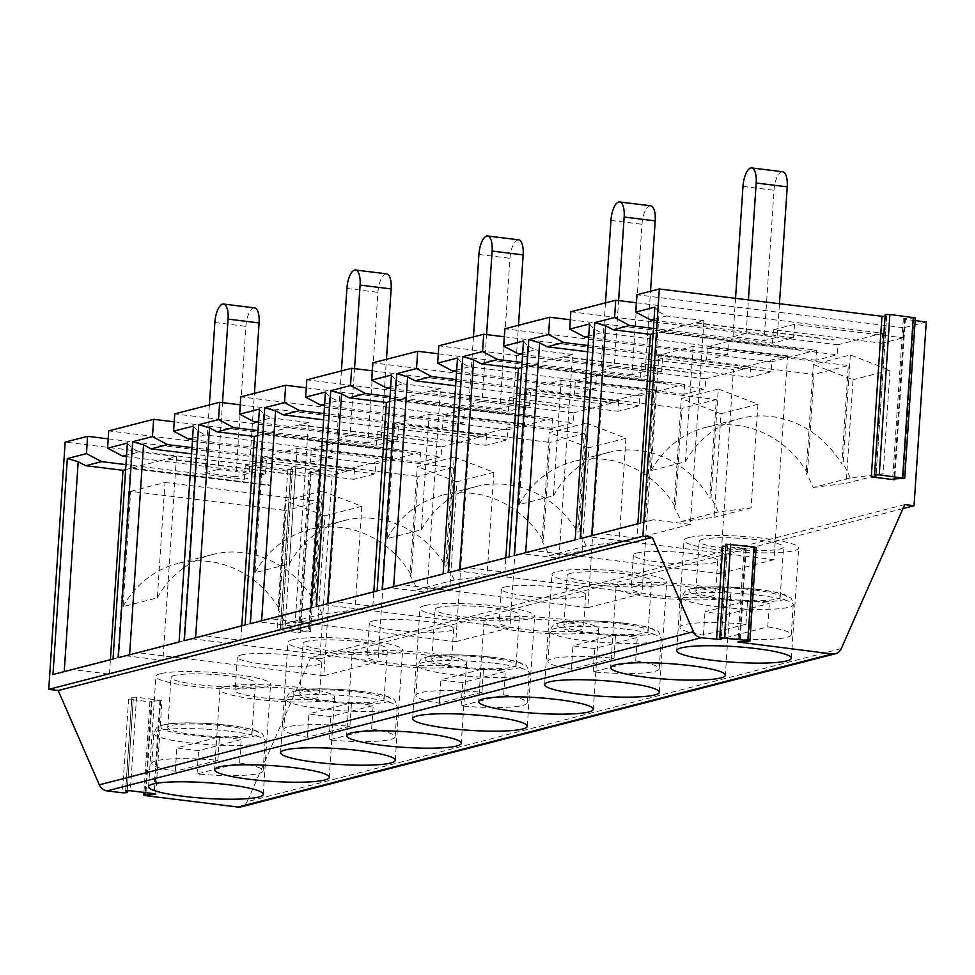<?xml version="1.0" encoding="UTF-8"?>
<svg xmlns="http://www.w3.org/2000/svg" width="975" height="975" viewBox="0 0 975 975"><rect width="100%" height="100%" fill="white"/><g stroke="black" fill="none" stroke-linecap="round" stroke-linejoin="round"><path stroke-width="0.73" stroke-dasharray="4.88 3.66" d="M356.521 652.763A57.464 7.861 3.8 0 1 420.993 652.336A57.464 7.861 3.8 0 1 466.623 663.098A57.464 7.861 3.8 0 1 408.757 667.119A57.464 7.861 3.8 0 1 351.938 655.48A57.464 7.861 3.8 0 1 356.521 652.763M653.981 320.458L688.082 324.675L694.956 322.908A23.668 8.982 -83 0 1 695.992 322.871L703.926 320.592L690.385 524.404L653.14 519.809L640.526 523.063L645.182 521.881L659.124 311.988L666.681 315.985L654.054 319.239M659.124 311.988L654.859 307.137M703.926 320.592L666.681 315.985M653.14 519.809L645.182 521.881M224.482 686.79A57.464 7.861 3.8 0 1 288.953 686.363A57.464 7.861 3.8 0 1 334.596 697.113A57.464 7.861 3.8 0 1 276.729 701.147A57.464 7.861 3.8 0 1 219.911 689.496A57.464 7.861 3.8 0 1 224.482 686.79M238.448 688.521A42.254 5.777 3.8 0 1 285.858 688.204A42.254 5.777 3.8 0 1 319.41 696.113A42.254 5.777 3.8 0 1 276.863 699.075A42.254 5.777 3.8 0 1 235.085 690.507A42.254 5.777 3.8 0 1 238.448 688.521M370.488 654.493A42.254 5.777 3.8 0 1 417.885 654.176A42.254 5.777 3.8 0 1 451.437 662.086A42.254 5.777 3.8 0 1 408.903 665.047A42.254 5.777 3.8 0 1 367.124 656.48A42.254 5.777 3.8 0 1 370.488 654.493M488.548 618.735A57.464 7.861 3.8 0 1 553.02 618.308A57.464 7.861 3.8 0 1 598.65 629.07A57.464 7.861 3.8 0 1 540.796 633.104A57.464 7.861 3.8 0 1 483.978 621.453A57.464 7.861 3.8 0 1 488.548 618.735M323.798 675.699L377.922 661.745L391.462 457.933L337.326 471.888L323.798 675.699L137.56 652.677M634.542 586.438A42.254 5.777 3.8 0 1 681.952 586.121A42.254 5.777 3.8 0 1 715.504 594.031A42.254 5.777 3.8 0 1 672.957 596.992A42.254 5.777 3.8 0 1 631.178 588.425A42.254 5.777 3.8 0 1 634.542 586.438M636.76 553.02A42.254 5.777 3.8 0 1 684.17 552.715A42.254 5.777 3.8 0 1 717.722 560.625A42.254 5.777 3.8 0 1 675.175 563.587A42.254 5.777 3.8 0 1 633.397 555.019A42.254 5.777 3.8 0 1 636.76 553.02M455.825 641.672L509.962 627.717L523.49 423.906L469.365 437.86L455.825 641.672L269.587 618.65M240.667 655.102A42.254 5.777 3.8 0 1 288.076 654.786A42.254 5.777 3.8 0 1 321.628 662.695A42.254 5.777 3.8 0 1 279.082 665.669A42.254 5.777 3.8 0 1 237.303 657.101A42.254 5.777 3.8 0 1 240.667 655.102M587.852 607.644L641.989 593.69L655.529 389.878L601.392 403.833L587.852 607.644L401.627 584.622M662.098 584.695A57.464 7.861 3.8 0 1 597.614 585.122A57.464 7.861 3.8 0 1 551.984 574.36A57.464 7.861 3.8 0 1 556.554 571.655A57.464 7.861 3.8 0 1 621.038 571.228A57.464 7.861 3.8 0 1 666.668 581.977A57.464 7.861 3.8 0 1 662.098 584.695M424.527 605.682A57.464 7.861 -176.2 0 0 419.957 608.388A57.464 7.861 -176.2 0 0 465.587 619.149A57.464 7.861 -176.2 0 0 530.059 618.723A57.464 7.861 -176.2 0 0 534.629 616.005A57.464 7.861 -176.2 0 0 488.999 605.256A57.464 7.861 -176.2 0 0 424.527 605.682M620.575 584.707A57.464 7.861 3.8 0 1 685.047 584.281A57.464 7.861 3.8 0 1 730.689 595.043A57.464 7.861 3.8 0 1 672.823 599.077A57.464 7.861 3.8 0 1 616.005 587.425A57.464 7.861 3.8 0 1 620.575 584.707M502.515 620.466A42.254 5.777 3.8 0 1 549.924 620.149A42.254 5.777 3.8 0 1 583.477 628.058A42.254 5.777 3.8 0 1 540.93 631.02A42.254 5.777 3.8 0 1 499.151 622.452A42.254 5.777 3.8 0 1 502.515 620.466M767.739 626.876A55.77 7.629 3.8 0 1 791.237 634.713A55.77 7.629 3.8 0 1 725.156 637.845L767.739 626.876L769.299 603.488A55.77 7.629 -176.2 0 0 758.928 602.014A55.77 7.629 -176.2 0 0 747.569 600.795L704.986 611.776A55.77 7.629 -176.2 0 0 726.716 614.457L769.299 603.488M725.156 637.845L726.716 614.457M746.009 624.195L703.438 635.164A55.77 7.629 3.8 0 1 679.928 627.327A55.77 7.629 3.8 0 1 746.009 624.195L747.569 600.795M133.319 699.112L128.615 699.221L152.015 702.11L149.955 701.549L151.308 701.269L161.984 700.635L136.537 697.186L131.844 697.296L133.295 699.051L127.213 790.567L133.295 699.051M570.326 319.776L816.66 350.22L816.002 360.238L837.123 354.79L837.793 344.772L570.85 311.781M636.334 302.762L882.68 333.206L837.793 344.772M882.68 333.206L882.009 343.224L903.142 337.789L903.801 327.758L636.87 294.767M926.25 321.969L903.801 327.758M902.972 508.597L319.898 658.856L332.109 475.093L311.208 472.509L300.556 632.885L277.168 629.996L281.86 629.887L280.398 628.071L291.05 467.695L292.488 469.438L281.836 629.826M108.213 438.86L354.559 469.304L332.109 475.093M354.559 469.304L353.888 479.334L375.009 473.887L375.68 463.868L108.737 430.877M174.233 421.846L420.566 452.29L375.68 463.868M420.566 452.29L419.908 462.321L441.029 456.873L441.699 446.855L174.757 413.863M240.24 404.832L486.586 435.289L441.699 446.855M486.586 435.289L485.916 445.307L507.049 439.859L507.707 429.841L240.776 396.849M306.26 387.818L552.606 418.275L507.707 429.841M552.606 418.275L551.935 428.293L573.056 422.845L573.727 412.827L306.784 379.836M372.279 370.805L618.613 401.261L573.727 412.827M618.613 401.261L617.955 411.279L639.076 405.832L639.746 395.813L372.803 362.822M438.287 353.791L684.633 384.247L639.746 395.813M684.633 384.247L683.963 394.266L705.096 388.818L705.754 378.8L438.823 345.808M504.307 336.777L750.652 367.234L705.754 378.8M750.652 367.234L749.982 377.252L771.103 371.804L771.773 361.786L504.831 328.794M816.66 350.22L771.773 361.786M311.208 472.509L309.16 471.949L310.501 471.668L321.189 471.035L319.13 470.474L291.05 467.695M310.501 471.668L299.849 632.044L310.538 631.41L285.09 627.961L280.398 628.071M841.279 648.582L247.138 801.694L310.586 657.711L319.898 658.856M247.138 801.694A10.14 9.275 -104.5 0 1 241.215 806.861M292.488 469.438L287.82 469.621L65.167 442.102M160.461 673.725A57.464 7.861 -176.2 0 0 155.89 676.443A57.464 7.861 -176.2 0 0 201.52 687.204A57.464 7.861 -176.2 0 0 266.004 686.778A57.464 7.861 -176.2 0 0 270.575 684.06A57.464 7.861 -176.2 0 0 224.945 673.311A57.464 7.861 -176.2 0 0 160.461 673.725M292.5 639.71A57.464 7.861 -176.2 0 0 287.918 642.415A57.464 7.861 -176.2 0 0 333.56 653.177A57.464 7.861 -176.2 0 0 398.032 652.75A57.464 7.861 -176.2 0 0 402.602 650.033A57.464 7.861 -176.2 0 0 356.972 639.283A57.464 7.861 -176.2 0 0 292.5 639.71M904.727 504.587L310.586 657.711M270.087 485.075A23.668 8.982 -83 0 0 269.015 485.574L270.087 485.075L131.954 468A23.668 8.982 -83 0 0 130.894 468.5L269.015 485.574M131.954 468L159.961 460.773L265.493 473.813L244.359 479.261L125.97 464.636M244.359 479.261L245.249 465.904L353.888 479.334M125.629 469.633L130.906 468.268L269.039 485.343M322.201 491.095L361.871 506.293L354.985 609.875L322.079 614.079L285.114 623.598A99.974 91.479 75.5 0 0 278.009 609.375L285.224 500.614L322.201 491.095L314.974 599.844L313.658 600.186A99.974 91.479 -104.5 0 0 211.953 554.665L177.633 563.513A99.974 91.479 -104.5 0 1 279.325 609.034L285.87 510.486L320.202 501.638L313.658 600.186M285.114 623.598L318.021 619.405L324.907 515.824L285.224 500.614M130.674 491.303L165.007 482.467L157.341 597.833L123.008 606.682L130.674 491.303L285.87 510.486M123.008 606.682A99.974 91.479 -104.5 0 1 177.633 563.513M254.572 307.881A16.904 6.411 -83 0 0 245.895 326.345L235.913 476.702L249.113 473.302L254.426 393.327M209.381 404.942L204.872 472.875L235.913 476.702M204.872 472.875L218.071 469.462L222.507 402.651M217.888 760.293L175.305 771.274A55.77 7.629 3.8 0 1 151.808 763.425A55.77 7.629 3.8 0 1 217.888 760.293L219.436 736.905L176.865 747.874A55.77 7.629 -176.2 0 0 198.595 750.567L241.166 739.586A55.77 7.629 -176.2 0 0 230.795 738.124A55.77 7.629 -176.2 0 0 219.436 736.905M239.618 762.986A55.77 7.629 3.8 0 1 263.116 770.823A55.77 7.629 3.8 0 1 197.035 773.955L239.618 762.986L241.166 739.586M197.035 773.955L198.595 750.567M175.305 771.274L176.865 747.874M226.407 726.119A42.254 5.777 3.8 0 1 252.062 733.176A42.254 5.777 3.8 0 1 209.515 736.137A42.254 5.777 3.8 0 1 167.737 727.569A42.254 5.777 3.8 0 1 226.407 726.119M174.428 675.456A42.254 5.777 -176.2 0 0 171.076 677.454A42.254 5.777 -176.2 0 0 212.855 686.022A42.254 5.777 -176.2 0 0 255.389 683.048A42.254 5.777 -176.2 0 0 229.734 676.004A42.254 5.777 -176.2 0 0 174.428 675.456M113.051 658.99L125.678 655.736L113.051 659.051M265.493 473.813L266.382 460.456L375.009 473.887M245.249 465.904L266.382 460.456M125.678 655.736L162.923 660.343L109.444 674.127L72.199 669.52M157.341 597.833A99.974 91.479 -104.5 0 1 211.953 554.665M322.079 614.079A99.974 91.479 75.5 0 0 314.974 599.844M279.325 609.034L278.009 609.375M354.985 609.875L318.021 619.405M361.871 506.293L324.907 515.824M165.007 482.467L320.202 501.638M218.071 469.462L249.113 473.302M109.444 674.127L110.407 659.673M159.961 460.773L166.822 459.018A23.668 8.982 -83 0 1 167.858 458.969L176.463 456.532L162.923 660.343M167.883 458.737L305.992 476.044A23.668 8.982 -83 0 0 304.956 476.08L166.822 459.018M306.004 475.812L304.956 476.08M167.858 458.969L305.992 476.044M127.396 443.077L131.649 447.927L139.218 451.925L126.592 455.179M191.563 453.862L337.326 471.888M126.494 456.653L159.961 460.785M176.463 456.532L139.218 451.925M117.719 657.82L131.649 447.927M419.908 462.321L311.269 448.89L310.379 462.26L191.978 447.622M310.379 462.26L331.5 456.812L332.39 443.454L441.029 456.873M391.462 457.933L205.225 434.911L192.611 438.165M192.514 439.64L331.5 456.812M179.071 641.977L191.685 638.723L179.071 642.037M311.269 448.89L332.39 443.454M191.685 638.723L377.922 661.745M402.114 451.047A23.668 8.982 -83 0 0 401.054 451.547L402.114 451.047L263.993 433.972A23.668 8.982 -83 0 0 262.921 434.472L401.054 451.547M193.416 426.063L197.669 430.913L205.225 434.911M245.091 624.963L257.705 621.721L294.95 626.316L240.825 640.27L203.568 635.663M240.825 640.27L241.776 625.816M183.727 640.807L197.669 430.913M258.533 422.626L397.52 439.786L376.399 445.234L257.997 430.609M376.399 445.234L377.288 431.876L485.916 445.307M263.993 433.972L270.867 432.205M257.668 435.606L262.945 434.241L401.066 451.315M454.228 457.068L493.898 472.278L487.025 575.847L454.118 580.052L417.142 589.57A99.974 91.479 75.5 0 0 410.036 575.347L417.263 466.598L454.228 457.068L447.001 565.817L445.685 566.158A99.974 91.479 -104.5 0 0 343.992 520.638L309.66 529.486A99.974 91.479 -104.5 0 1 411.352 575.006L417.909 476.458L452.229 467.61L445.685 566.158M417.142 589.57L450.048 585.378L456.934 481.796L417.263 466.598M262.714 457.275L297.034 448.439L289.368 563.806L255.048 572.654L262.714 457.275L417.909 476.458M255.048 572.654A99.974 91.479 -104.5 0 1 309.66 529.486M386.6 273.853A16.904 6.411 -83 0 0 377.922 292.329L367.941 442.674L381.14 439.274L386.453 359.3M341.408 370.914L336.899 438.847L367.941 442.674M336.899 438.847L350.11 435.435L354.547 368.623M349.915 726.265L307.344 737.246A55.77 7.629 3.8 0 1 283.835 729.398A55.77 7.629 3.8 0 1 349.915 726.265L351.475 702.878L308.892 713.858A55.77 7.629 -176.2 0 0 330.622 716.54L373.206 705.571A55.77 7.629 -176.2 0 0 362.834 704.096A55.77 7.629 -176.2 0 0 351.475 702.878M371.646 728.959A55.77 7.629 3.8 0 1 395.143 736.795A55.77 7.629 3.8 0 1 329.062 739.928L371.646 728.959L373.206 705.571M329.062 739.928L330.622 716.54M307.344 737.246L308.892 713.858M358.434 692.092A42.254 5.777 3.8 0 1 384.101 699.148A42.254 5.777 3.8 0 1 341.555 702.11A42.254 5.777 3.8 0 1 299.776 693.542A42.254 5.777 3.8 0 1 358.434 692.092M306.467 641.428A42.254 5.777 -176.2 0 0 303.103 643.427A42.254 5.777 -176.2 0 0 344.882 651.995A42.254 5.777 -176.2 0 0 387.428 649.021A42.254 5.777 -176.2 0 0 361.762 641.977A42.254 5.777 -176.2 0 0 306.467 641.428M257.705 621.721L245.078 625.024M397.52 439.786L398.409 426.441L507.049 439.859M377.288 431.876L398.409 426.441M289.368 563.806A99.974 91.479 -104.5 0 1 343.992 520.638M454.118 580.052A99.974 91.479 75.5 0 0 447.001 565.817M411.352 575.006L410.036 575.347M487.025 575.847L450.048 585.378M493.898 472.278L456.934 481.796M297.034 448.439L452.229 467.61M294.95 626.316L308.49 422.504L299.898 424.942A23.668 8.982 -83 0 0 298.862 424.99L270.867 432.193M350.11 435.435L381.14 439.274M299.91 424.71L438.019 442.016A23.668 8.982 -83 0 0 436.983 442.053L298.862 424.99M438.031 441.785L436.983 442.053M299.898 424.942L438.019 442.016M259.423 409.049L263.689 413.9L271.245 417.897L258.631 421.151M323.602 419.835L469.365 437.86M308.49 422.504L271.245 417.897M249.746 623.793L263.689 413.9M551.935 428.293L443.296 414.862L442.406 428.232L324.017 413.595M442.406 428.232L463.539 422.784L464.429 409.427L573.056 422.845M523.49 423.906L337.265 400.883L324.638 404.138M324.541 405.612L463.539 422.784M311.098 607.949L323.724 604.707L311.098 608.01M443.296 414.862L464.429 409.427M372.706 621.075A42.254 5.777 3.8 0 1 420.115 620.758A42.254 5.777 3.8 0 1 453.668 628.668A42.254 5.777 3.8 0 1 411.121 631.642A42.254 5.777 3.8 0 1 369.342 623.074A42.254 5.777 3.8 0 1 372.706 621.075M323.724 604.707L509.962 627.717M534.142 417.02A23.668 8.982 -83 0 0 533.081 417.519L534.142 417.02L396.021 399.945A23.668 8.982 -83 0 0 394.96 400.445L533.081 417.519M325.443 392.035L329.696 396.886L337.265 400.883M377.118 590.935L389.744 587.693L426.989 592.288L372.852 606.243L335.607 601.636M372.852 606.243L373.815 591.788M315.766 606.779L329.696 396.886M390.561 388.598L529.547 405.758L508.426 411.206L390.024 396.581M508.426 411.206L509.316 397.849L617.955 411.279M426.989 592.288L440.517 388.477L431.925 390.914A23.668 8.982 -83 0 0 430.889 390.963L396.021 399.945M389.695 401.578L394.972 400.213L533.093 417.288M586.268 423.04L625.938 438.25L619.052 541.82L586.146 546.024L549.181 555.543A99.974 91.479 75.5 0 0 542.063 541.32L549.291 432.571L586.268 423.04L579.04 531.789L577.712 532.131A99.974 91.479 -104.5 0 0 476.019 486.61L441.687 495.458A99.974 91.479 -104.5 0 1 543.392 540.979L549.937 442.431L584.269 433.595L577.712 532.131M549.181 555.543L582.087 551.35L588.961 447.769L549.291 432.571M394.741 423.26L429.073 414.412L421.407 529.778L387.075 538.627L394.741 423.26L549.937 442.431M387.075 538.627A99.974 91.479 -104.5 0 1 441.687 495.458M518.639 239.826A16.904 6.411 -83 0 0 509.962 258.302L499.968 408.647L513.179 405.247L518.493 325.272M473.448 336.887L468.938 404.82L499.968 408.647M468.938 404.82L482.138 401.42L486.574 334.596M481.955 692.238L439.372 703.219A55.77 7.629 3.8 0 1 415.874 695.37A55.77 7.629 3.8 0 1 481.955 692.238L483.503 668.85L440.919 679.831A55.77 7.629 -176.2 0 0 462.65 682.512L505.233 671.543A55.77 7.629 -176.2 0 0 494.861 670.069A55.77 7.629 -176.2 0 0 483.503 668.85M503.673 694.931A55.77 7.629 3.8 0 1 527.183 702.768A55.77 7.629 3.8 0 1 461.102 705.9L503.673 694.931L505.233 671.543M461.102 705.9L462.65 682.512M439.372 703.219L440.919 679.831M490.474 658.064A42.254 5.777 3.8 0 1 516.128 665.121A42.254 5.777 3.8 0 1 473.582 668.082A42.254 5.777 3.8 0 1 431.803 659.514A42.254 5.777 3.8 0 1 490.474 658.064M438.494 607.401A42.254 5.777 -176.2 0 0 435.13 609.399A42.254 5.777 -176.2 0 0 476.909 617.967A42.254 5.777 -176.2 0 0 519.456 615.006A42.254 5.777 -176.2 0 0 493.801 607.949A42.254 5.777 -176.2 0 0 438.494 607.401M389.744 587.693L377.118 590.996M529.547 405.758L530.437 392.413L639.076 405.832M509.316 397.849L530.437 392.413M421.407 529.778A99.974 91.479 -104.5 0 1 476.019 486.61M586.146 546.024A99.974 91.479 75.5 0 0 579.04 531.789M543.392 540.979L542.063 541.32M619.052 541.82L582.087 551.35M625.938 438.25L588.961 447.769M429.073 414.412L584.269 433.595M482.138 401.42L513.179 405.247M431.937 390.695L570.046 407.989A23.668 8.982 -83 0 0 569.01 408.025L430.889 390.963M570.07 407.757L569.01 408.025M431.925 390.914L570.046 407.989M391.462 375.022L395.716 379.872L403.272 383.87L390.658 387.124M455.63 385.808L601.392 403.833M440.517 388.477L403.272 383.87M381.773 589.765L395.716 379.872M683.963 394.266L575.335 380.835L574.446 394.205L456.044 379.567M574.446 394.205L595.567 388.757L596.456 375.399L705.096 388.818M655.529 389.878L469.292 366.856L456.678 370.11M456.58 371.585L595.567 388.757M443.138 573.922L455.752 570.68L443.125 573.982M575.335 380.835L596.456 375.399M504.733 587.048A42.254 5.777 3.8 0 1 552.143 586.743A42.254 5.777 3.8 0 1 585.695 594.64A42.254 5.777 3.8 0 1 543.148 597.614A42.254 5.777 3.8 0 1 501.369 589.046A42.254 5.777 3.8 0 1 504.733 587.048M455.752 570.68L641.989 593.69M666.181 382.992A23.668 8.982 -83 0 0 665.108 383.492L666.181 382.992L528.048 365.918A23.668 8.982 -83 0 0 526.987 366.417L665.108 383.492M457.482 358.008L461.736 362.858L469.292 366.856M509.145 556.92L521.771 553.666L559.016 558.261L504.879 572.215L467.634 567.608M504.879 572.215L505.842 557.761M447.793 572.752L461.736 362.858M522.588 354.571L661.586 371.743L640.453 377.179L522.064 362.554M640.453 377.179L641.343 363.821L749.982 377.252M559.016 558.261L572.557 354.449L563.952 356.887A23.668 8.982 -83 0 0 562.916 356.935L528.048 365.918M521.722 367.551L527 366.186L665.133 383.26M718.295 389.013L757.965 404.223L751.091 507.792L718.173 511.997L681.208 521.528A99.974 91.479 75.5 0 0 674.103 507.293L681.33 398.543L718.295 389.013L711.068 497.762L709.751 498.103A99.974 91.479 -104.5 0 0 608.047 452.583L573.727 461.431A99.974 91.479 -104.5 0 1 675.419 506.951L681.964 408.415L716.296 399.567L709.751 498.103M681.208 521.528L714.114 517.323L721 413.741L681.33 398.543M526.768 389.232L561.1 380.384L553.434 495.763L519.102 504.599L526.768 389.232L681.964 408.415M519.102 504.599A99.974 91.479 -104.5 0 1 573.727 461.431M650.666 205.798A16.904 6.411 -83 0 0 641.989 224.274L632.007 374.632L645.206 371.219L650.52 291.245M605.475 302.859L600.966 370.793L632.007 374.632M600.966 370.793L614.165 367.392L618.601 300.568M613.982 658.21L571.399 669.191A55.77 7.629 3.8 0 1 547.901 661.342A55.77 7.629 3.8 0 1 613.982 658.21L615.53 634.822L572.959 645.803A55.77 7.629 -176.2 0 0 594.689 648.485L637.26 637.516A55.77 7.629 -176.2 0 0 626.888 636.041A55.77 7.629 -176.2 0 0 615.53 634.822M635.712 660.904A55.77 7.629 3.8 0 1 659.21 668.74A55.77 7.629 3.8 0 1 593.129 671.872L635.712 660.904L637.26 637.516M593.129 671.872L594.689 648.485M571.399 669.191L572.959 645.803M622.501 624.037A42.254 5.777 3.8 0 1 648.156 631.093A42.254 5.777 3.8 0 1 605.609 634.055A42.254 5.777 3.8 0 1 563.83 625.487A42.254 5.777 3.8 0 1 622.501 624.037M570.521 573.373A42.254 5.777 -176.2 0 0 567.17 575.372A42.254 5.777 -176.2 0 0 608.948 583.94A42.254 5.777 -176.2 0 0 651.483 580.978A42.254 5.777 -176.2 0 0 625.828 573.922A42.254 5.777 -176.2 0 0 570.521 573.373M521.771 553.666L509.145 556.969M661.586 371.743L662.476 358.386L771.103 371.804M641.343 363.821L662.476 358.386M553.434 495.763A99.974 91.479 -104.5 0 1 608.047 452.583M718.173 511.997A99.974 91.479 75.5 0 0 711.068 497.762M675.419 506.951L674.103 507.293M751.091 507.792L714.114 517.323M757.965 404.223L721 413.741M561.1 380.384L716.296 399.567M614.165 367.392L645.206 371.219M563.977 356.667L702.085 373.961A23.668 8.982 -83 0 0 701.049 374.01L562.916 356.935M702.098 373.73L701.049 374.01M563.952 356.887L702.085 373.961M523.49 340.994L527.743 345.845L535.312 349.842L522.685 353.096M587.657 351.792L733.419 369.805L719.891 573.617L533.654 550.595M572.557 354.449L535.312 349.842M513.813 555.738L527.743 345.845M816.002 360.238L707.362 346.808L706.473 360.177L588.071 345.54M575.165 539.906L587.791 536.652L774.016 559.662L787.556 355.851L733.419 369.805M787.556 355.851L601.319 332.828L588.705 336.082M588.607 337.557L727.594 354.729L728.483 341.372L837.123 354.79M706.473 360.177L727.594 354.729M587.791 536.652L575.165 539.955M707.362 346.808L728.483 341.372M719.891 573.617L774.016 559.662M299.849 632.044L298.508 632.324L300.556 632.885M653.104 333.694L659.015 332.39A23.668 8.982 -83 0 1 660.087 331.89L688.082 324.663L793.613 337.716L772.493 343.151L653.445 328.453M772.493 343.151L773.382 329.806L882.009 343.224M773.382 329.806L794.503 324.358L903.142 337.789M793.613 337.716L794.503 324.358M735.54 298.399L732.993 336.765L764.034 340.604L777.233 337.192L779.452 303.834M732.993 336.765L746.204 333.365L777.233 337.192M693.128 346.357L685.462 461.736L651.142 470.584L658.807 355.205L693.128 346.357L848.323 365.54L841.778 464.076A99.974 91.479 -104.5 0 0 740.086 418.555L705.754 427.403A99.974 91.479 -104.5 0 1 807.446 472.924L806.13 473.265L813.357 364.516L850.322 354.985L889.992 370.195L883.118 473.777L846.154 483.295L853.027 379.726L813.357 364.516M690.385 524.404L636.919 538.188L637.869 523.746M660.087 331.89L798.208 348.965L659.039 332.158M798.208 348.965A23.668 8.982 -83 0 0 797.148 349.464L659.015 332.39M685.462 461.736A99.974 91.479 -104.5 0 1 740.086 418.555M883.118 473.777L850.212 477.969L813.247 487.5A99.974 91.479 75.5 0 0 806.13 473.265M813.247 487.5L846.154 483.295M850.212 477.969A99.974 91.479 75.5 0 0 843.095 463.747L841.778 464.076M651.142 470.584A99.974 91.479 -104.5 0 1 705.754 427.403M696.004 322.64L834.112 339.934A23.668 8.982 -83 0 0 833.077 339.982L694.956 322.908M834.125 339.702L833.077 339.982M782.693 171.771A16.904 6.411 -83 0 0 774.016 190.247L764.034 340.604M636.919 538.188L599.674 533.581M702.561 539.346A42.254 5.777 -176.2 0 0 699.197 541.344A42.254 5.777 -176.2 0 0 740.976 549.912A42.254 5.777 -176.2 0 0 783.522 546.951A42.254 5.777 -176.2 0 0 757.855 539.894A42.254 5.777 -176.2 0 0 702.561 539.346M754.528 590.009A42.254 5.777 3.8 0 1 780.195 597.066A42.254 5.777 3.8 0 1 737.648 600.027A42.254 5.777 3.8 0 1 695.87 591.459A42.254 5.777 3.8 0 1 754.528 590.009M589.509 323.98L593.763 328.831L601.319 332.828M807.446 472.924L814.003 374.388L848.323 365.54M658.807 355.205L814.003 374.388M746.204 333.365L748.41 299.995M703.438 635.164L704.986 611.776M889.992 370.195L853.027 379.726M688.594 537.627A57.464 7.861 -176.2 0 0 684.023 540.333A57.464 7.861 -176.2 0 0 729.653 551.094A57.464 7.861 -176.2 0 0 794.125 550.668A57.464 7.861 -176.2 0 0 798.696 547.95A57.464 7.861 -176.2 0 0 753.066 537.201A57.464 7.861 -176.2 0 0 688.594 537.627M756.125 547.523L745.448 548.157L744.096 548.438L746.155 548.998L722.755 546.11M725.851 546.28L727.46 545.988L721.22 639.478M726.009 544.245L727.435 545.927M850.322 354.985L843.095 463.747M695.992 322.871L834.112 339.934M915.147 320.604L905.348 319.398L894.757 478.896M579.82 538.724L593.763 328.831M915.33 317.911L904.642 318.545L903.301 318.825L905.348 319.398M885.056 316.668L886.653 316.388L875.977 476.702M885.215 314.633L886.628 316.327M136.537 697.186L130.333 790.737M159.937 700.074L153.721 793.626M160.643 700.915L154.477 793.735M319.13 470.474L308.478 630.849M295.742 467.573L285.09 627.961M151.308 701.269L145.238 792.578M152.015 702.11L145.799 795.673M128.615 699.221L122.411 792.785M287.82 469.621L277.168 629.996M131.869 697.357L125.665 790.798M214.853 322.518L245.895 326.345M231.246 731.433A55.77 7.629 3.8 0 1 265.115 740.744A55.77 7.629 3.8 0 1 208.955 744.668A55.77 7.629 3.8 0 1 153.806 733.358A55.77 7.629 3.8 0 1 231.246 731.433M229.052 725.437A49.018 6.703 3.8 0 1 239.314 737.661A49.018 6.703 3.8 0 1 161.35 728.02A49.018 6.703 3.8 0 1 229.052 725.437M346.893 288.49L377.922 292.329M363.273 697.418A55.77 7.629 3.8 0 1 397.142 706.729A55.77 7.629 3.8 0 1 340.982 710.641A55.77 7.629 3.8 0 1 285.833 699.331A55.77 7.629 3.8 0 1 363.273 697.418M361.079 691.409A49.018 6.703 3.8 0 1 371.341 703.633A49.018 6.703 3.8 0 1 293.39 693.993A49.018 6.703 3.8 0 1 361.079 691.409M478.92 254.463L509.962 258.302M495.312 663.39A55.77 7.629 3.8 0 1 529.169 672.701A55.77 7.629 3.8 0 1 473.021 676.613A55.77 7.629 3.8 0 1 417.873 665.303A55.77 7.629 3.8 0 1 495.312 663.39M493.106 657.382A49.018 6.703 3.8 0 1 503.368 669.606A49.018 6.703 3.8 0 1 425.417 659.965A49.018 6.703 3.8 0 1 493.106 657.382M610.947 220.435L641.989 224.274M627.339 629.362A55.77 7.629 3.8 0 1 661.208 638.674A55.77 7.629 3.8 0 1 605.048 642.586A55.77 7.629 3.8 0 1 549.9 631.276A55.77 7.629 3.8 0 1 627.339 629.362M625.146 623.354A49.018 6.703 3.8 0 1 635.408 635.578A49.018 6.703 3.8 0 1 557.444 625.938A49.018 6.703 3.8 0 1 625.146 623.354M319.849 471.315L309.185 631.69M291.074 467.756L280.422 628.132M742.987 186.408L774.016 190.247M759.367 595.335A55.77 7.629 3.8 0 1 793.236 604.646A55.77 7.629 3.8 0 1 737.076 608.558A55.77 7.629 3.8 0 1 681.927 597.248A55.77 7.629 3.8 0 1 759.367 595.335M757.173 589.327A49.018 6.703 3.8 0 1 767.435 601.551A49.018 6.703 3.8 0 1 689.483 591.91A49.018 6.703 3.8 0 1 757.173 589.327M746.155 548.998L740.001 641.684M745.448 548.157L739.233 641.708M754.784 547.792L748.568 641.355M904.642 318.545L893.99 478.932M913.989 318.191L903.325 478.567M351.938 655.48L346.612 735.662M466.623 663.098L461.297 743.279M219.911 689.496L214.585 769.689M334.596 697.113L329.27 777.307M483.978 621.453L478.652 701.634M598.65 629.07L593.324 709.252M633.397 555.019L631.178 588.425M717.722 560.625L715.504 594.031M237.303 657.101L235.085 690.507M321.628 662.695L319.41 696.113M659.344 692.238L666.668 581.977M544.659 684.621L551.984 574.36M527.317 726.265L534.629 616.005M412.632 718.648L419.957 608.388M616.005 587.425L610.679 667.607M730.689 595.043L725.363 675.224M155.768 794.198L161.984 700.635M149.955 701.549L143.922 792.419M125.641 790.859L131.844 697.296M263.25 794.32L270.575 684.06M148.566 786.703L155.89 676.443M395.277 760.293L402.602 650.033M280.605 752.676L287.918 642.415M263.116 770.823L265.115 740.744C263.616 735.113 262.043 732.432 260.374 732.713L257.108 731.128C251.184 728.873 241.958 726.96 229.43 725.412C200.533 722.378 179.144 722.048 165.25 724.401L159.583 726.009C158.23 725.168 156.305 727.618 153.806 733.358L151.808 763.425M252.062 733.176L255.389 683.048M167.737 727.569L171.076 677.454M395.143 736.795L397.142 706.729C395.655 701.086 394.071 698.405 392.413 698.685L389.147 697.101C383.212 694.846 373.986 692.932 361.469 691.385C332.572 688.35 311.171 688.021 297.277 690.373L291.623 691.982C290.257 691.153 288.332 693.603 285.833 699.331L283.835 729.398M384.101 699.148L387.428 649.021M299.776 693.542L303.103 643.427M527.183 702.768L529.169 672.701C527.682 667.058 526.11 664.389 524.44 664.658L521.174 663.073C515.239 660.818 506.013 658.905 493.496 657.357C464.6 654.322 443.211 653.993 429.317 656.346L423.65 657.954C422.297 657.126 420.359 659.575 417.873 665.303L415.874 695.37M516.128 665.121L519.456 615.006M431.803 659.514L435.13 609.399M659.21 668.74L661.208 638.674C659.709 633.031 658.137 630.362 656.467 630.63L653.201 629.058C647.278 626.791 638.052 624.878 625.523 623.33C596.627 620.295 575.238 619.966 561.344 622.318L555.677 623.927C554.324 623.098 552.398 625.548 549.9 631.276L547.901 661.342M648.156 631.093L651.483 580.978M563.83 625.487L567.17 575.372M309.16 471.949L298.508 632.324M292.512 469.499L281.86 629.887M310.538 631.41L321.189 471.035M780.195 597.066L783.522 546.951M695.87 591.459L699.197 541.344M791.237 634.713L793.236 604.646C792.212 600.015 791.273 597.809 790.408 598.016L788.483 596.59C787.215 595.664 782.352 592.642 757.563 589.302L719.282 586.767C694.31 586.804 689.093 589.156 687.716 589.899C686.351 589.071 684.426 591.52 681.927 597.248L679.928 627.327M791.371 658.21L798.696 547.95M676.699 650.593L684.023 540.333M744.096 548.438L737.88 641.989M727.46 545.988L721.244 639.539M903.301 318.825L892.649 479.212M369.342 623.074L367.124 656.48M453.668 628.668L451.437 662.086M501.369 589.046L499.151 622.452M585.695 594.64L583.477 628.058M886.653 316.388L876.001 476.763"/><path stroke-width="1.46" d="M885.056 316.668L659.319 288.978L642.891 536.238L48.75 689.349L58.183 690.519L99.304 784.826L693.444 631.715A10.14 9.275 75.5 0 0 701.183 637.76L721.244 639.539L719.782 637.735L725.985 544.184L719.806 637.674M659.319 288.978L636.87 294.767L635.724 312.073L654.859 307.137L640.514 523.112L580.442 538.602L594.787 322.628L614.591 317.521L615.749 300.215L570.85 311.781L569.705 329.087L589.509 323.98L575.165 539.955L514.422 555.616L528.779 339.641L548.584 334.535L549.729 317.228L504.831 328.794L503.685 346.101L523.49 340.994L509.145 556.969L448.415 572.63L462.759 356.655L482.564 351.548L483.71 334.242L438.823 345.808L437.678 363.114L457.482 358.008L443.125 573.982L382.395 589.643L396.74 373.669L416.544 368.562L417.69 351.256L372.803 362.822L371.658 380.128L391.462 375.022L377.118 590.996L316.375 606.657L330.72 390.67L350.525 385.576L351.683 368.27L306.784 379.836L305.638 397.142L325.443 392.035L311.098 608.01L250.368 623.671L264.712 407.684L284.517 402.59L285.663 385.283L240.776 396.849L239.618 414.156L259.423 409.049L245.078 625.024L184.348 640.685L198.693 424.698L218.498 419.603L219.643 402.285L174.757 413.863L173.611 431.169L193.416 426.063L179.071 642.037L118.328 657.686L132.673 441.712L152.478 436.617L153.636 419.299L108.737 430.877L107.591 448.183L127.396 443.077L113.051 659.051L52.979 674.529L67.324 458.555L86.47 453.631L87.616 436.312L65.167 442.102L48.75 689.349M456.727 745.997A57.464 7.861 -176.2 0 0 461.297 743.279A57.464 7.861 -176.2 0 0 415.667 732.53A57.464 7.861 -176.2 0 0 351.183 732.956A57.464 7.861 -176.2 0 0 346.612 735.662A57.464 7.861 -176.2 0 0 392.242 746.423A57.464 7.861 -176.2 0 0 456.727 745.997M654.054 319.239L650.837 320.068L635.724 312.073M720.781 677.942A57.464 7.861 -176.2 0 0 725.363 675.224A57.464 7.861 -176.2 0 0 679.721 664.475A57.464 7.861 -176.2 0 0 615.249 664.901A57.464 7.861 -176.2 0 0 610.679 667.607A57.464 7.861 -176.2 0 0 656.309 678.368A57.464 7.861 -176.2 0 0 720.781 677.942M701.183 637.76L107.043 790.883L122.411 792.785L127.103 792.663L125.641 790.859L130.333 790.737L153.721 793.626L155.768 794.198L154.428 794.467L143.739 795.1L145.799 795.673L238.01 807.068L832.15 653.945A10.14 9.275 75.5 0 0 835.356 653.75A10.14 9.275 75.5 0 0 841.279 648.582L904.727 504.587L914.038 505.745L926.25 321.969L915.147 320.604M749.909 641.075L756.125 547.523L754.077 546.951L747.862 640.514L749.909 641.075L737.88 641.989L832.15 653.945M747.862 640.514L719.782 637.735M324.687 780.024A57.464 7.861 -176.2 0 0 329.27 777.307A57.464 7.861 -176.2 0 0 283.627 766.557A57.464 7.861 -176.2 0 0 219.156 766.984A57.464 7.861 -176.2 0 0 214.585 769.689A57.464 7.861 -176.2 0 0 260.215 780.451A57.464 7.861 -176.2 0 0 324.687 780.024M588.754 711.969A57.464 7.861 -176.2 0 0 593.324 709.252A57.464 7.861 -176.2 0 0 547.694 698.502A57.464 7.861 -176.2 0 0 483.222 698.929A57.464 7.861 -176.2 0 0 478.652 701.634A57.464 7.861 -176.2 0 0 524.282 712.396A57.464 7.861 -176.2 0 0 588.754 711.969M258.68 797.038A57.464 7.861 3.8 0 1 194.196 797.465A57.464 7.861 3.8 0 1 148.566 786.703A57.464 7.861 3.8 0 1 206.432 782.669A57.464 7.861 3.8 0 1 263.25 794.32A57.464 7.861 3.8 0 1 258.68 797.038M390.707 763.011A57.464 7.861 3.8 0 1 326.235 763.437A57.464 7.861 3.8 0 1 280.605 752.676A57.464 7.861 3.8 0 1 338.459 748.642A57.464 7.861 3.8 0 1 395.277 760.293A57.464 7.861 3.8 0 1 390.707 763.011M522.734 728.983A57.464 7.861 3.8 0 1 458.262 729.41A57.464 7.861 3.8 0 1 412.632 718.648A57.464 7.861 3.8 0 1 470.486 714.614A57.464 7.861 3.8 0 1 527.317 726.265A57.464 7.861 3.8 0 1 522.734 728.983M654.773 694.956A57.464 7.861 -176.2 0 0 659.344 692.238A57.464 7.861 -176.2 0 0 602.526 680.587A57.464 7.861 -176.2 0 0 544.659 684.621A57.464 7.861 -176.2 0 0 590.289 695.382A57.464 7.861 -176.2 0 0 654.773 694.956M786.801 660.928A57.464 7.861 3.8 0 1 722.329 661.355A57.464 7.861 3.8 0 1 676.699 650.593A57.464 7.861 3.8 0 1 734.553 646.571A57.464 7.861 3.8 0 1 791.371 658.21A57.464 7.861 3.8 0 1 786.801 660.928M642.891 536.238L652.324 537.396L693.444 631.715M652.324 537.396L58.183 690.519M914.038 505.745L902.972 508.597M835.356 653.75L241.215 806.861A10.14 9.275 -104.5 0 1 238.01 807.068M107.043 790.883A10.14 9.275 -104.5 0 1 99.304 784.826M87.616 436.312L108.213 438.86M86.47 453.631L101.583 461.626L85.739 465.709L78.183 461.711L64.24 671.604L113.051 658.99M125.97 464.636L101.583 461.626M67.324 458.555L78.183 461.711M85.739 465.709L122.984 470.316L125.629 469.633M222.507 402.651L228.065 319.105A16.904 6.411 -83 0 0 223.531 304.042A16.904 6.411 -83 0 0 214.853 322.518L209.381 404.942M64.24 671.604L52.979 674.529M110.407 659.673L122.984 470.316M254.426 393.327L259.094 322.944A16.904 6.411 -83 0 0 254.572 307.881L223.531 304.042M126.592 455.179L122.704 456.178L107.591 448.183M191.978 447.622L167.603 444.612L151.101 448.866L143.532 444.868L129.602 654.761L179.071 641.977M151.101 448.866L191.563 453.862M122.704 456.178L126.494 456.653M143.532 444.868L132.673 441.712M118.328 657.686L129.602 654.761M153.636 419.299L174.233 421.846M152.478 436.617L167.603 444.612M192.611 438.165L188.723 439.164L192.514 439.64M188.723 439.164L173.611 431.169M218.498 419.603L233.61 427.598L217.108 431.852L254.353 436.459L257.668 435.606M217.108 431.852L209.552 427.854L195.609 637.747L245.091 624.963M241.776 625.816L254.353 436.459M209.552 427.854L198.693 424.698M184.348 640.685L195.609 637.747M219.643 402.285L240.24 404.832M257.997 430.609L233.61 427.598M354.547 368.623L360.092 285.09A16.904 6.411 -83 0 0 355.558 270.014A16.904 6.411 -83 0 0 346.893 288.49L341.408 370.914M386.453 359.3L391.133 288.917A16.904 6.411 -83 0 0 386.6 273.853L355.558 270.014M258.631 421.151L254.743 422.151L239.618 414.156M324.017 413.595L299.63 410.585L283.128 414.838L275.572 410.841L261.629 620.734L311.098 607.949M283.128 414.838L323.602 419.835M254.743 422.151L258.533 422.626M275.572 410.841L264.712 407.684M250.368 623.671L261.629 620.734M285.663 385.283L306.26 387.818M284.517 402.59L299.63 410.585M324.638 404.138L320.751 405.137L324.541 405.612M320.751 405.137L305.638 397.142M350.525 385.576L365.649 393.571L349.148 397.824L386.393 402.431L389.695 401.578M349.148 397.824L341.579 393.827L327.649 603.72L377.118 590.935M373.815 591.788L386.393 402.431M341.579 393.827L330.72 390.67M316.375 606.657L327.649 603.72M351.683 368.27L372.279 370.805M390.024 396.581L365.649 393.571M486.574 334.596L492.119 251.062A16.904 6.411 -83 0 0 487.597 235.987A16.904 6.411 -83 0 0 478.92 254.463L473.448 336.887M518.493 325.272L523.161 254.889A16.904 6.411 -83 0 0 518.639 239.826L487.597 235.987M390.658 387.124L386.77 388.123L371.658 380.128M456.044 379.567L431.657 376.557L415.155 380.811L407.599 376.813L393.656 586.706L443.138 573.922M415.155 380.811L455.63 385.808M386.77 388.123L390.561 388.598M407.599 376.813L396.74 373.669M382.395 589.643L393.656 586.706M417.69 351.256L438.287 353.791M416.544 368.562L431.657 376.557M456.678 370.11L452.79 371.109L456.58 371.585M452.79 371.109L437.678 363.114M482.564 351.548L497.677 359.543L481.175 363.797L518.42 368.404L521.722 367.551M481.175 363.797L473.618 359.799L459.676 569.692L509.145 556.92M505.842 557.761L518.42 368.404M473.618 359.799L462.759 356.655M448.415 572.63L459.676 569.692M483.71 334.242L504.307 336.777M522.064 362.554L497.677 359.543M618.601 300.568L624.158 217.035A16.904 6.411 -83 0 0 619.625 201.959A16.904 6.411 -83 0 0 610.947 220.435L605.475 302.859M650.52 291.245L655.188 220.874A16.904 6.411 -83 0 0 650.666 205.798L619.625 201.959M522.685 353.096L518.798 354.096L503.685 346.101M588.071 345.54L563.696 342.53L547.194 346.783L539.626 342.786L525.696 552.679L575.165 539.906M547.194 346.783L587.657 351.792M518.798 354.096L522.588 354.571M539.626 342.786L528.779 339.641M514.422 555.616L525.696 552.679M549.729 317.228L570.326 319.776M548.584 334.535L563.696 342.53M588.705 336.082L584.817 337.082L588.607 337.557M584.817 337.082L569.705 329.087M615.749 300.215L636.334 302.762M614.591 317.521L629.704 325.516L613.202 329.769L650.447 334.376L653.104 333.694M653.445 328.453L629.704 325.516M650.837 320.068L653.981 320.458M637.869 523.746L650.447 334.376M748.41 299.995L756.186 183.007A16.904 6.411 -83 0 0 751.652 167.932A16.904 6.411 -83 0 0 742.987 186.408L735.54 298.399M613.202 329.769L605.646 325.772L591.703 535.665L640.526 523.063M605.646 325.772L594.787 322.628M580.442 538.602L591.703 535.665M779.452 303.834L787.227 186.847A16.904 6.411 -83 0 0 782.693 171.771L751.652 167.932M716.552 639.661L722.755 546.11L725.851 546.28M754.077 546.951L725.985 544.184M871.309 476.885L894.697 479.773L892.649 479.212L893.99 478.932L904.678 478.298L879.231 474.837L874.538 474.959L876.001 476.763L871.309 476.885L881.961 316.497M904.678 478.298L915.33 317.911L889.882 314.462L885.19 314.572L874.575 474.898M154.477 793.735L154.428 794.467M145.238 792.578L145.092 794.832M127.103 792.663L127.238 790.567L127.079 792.602M228.065 319.105L259.094 322.944M360.092 285.09L391.133 288.917M492.119 251.062L523.161 254.889M624.158 217.035L655.188 220.874M756.186 183.007L787.227 186.847M740.001 641.684L739.94 642.549M894.757 478.896L894.697 479.773M730.677 544.062L724.474 637.613M889.882 314.462L879.231 474.837M913.27 317.35L902.618 477.726M143.922 792.419L143.739 795.1M874.538 474.959L885.19 314.572"/></g></svg>
